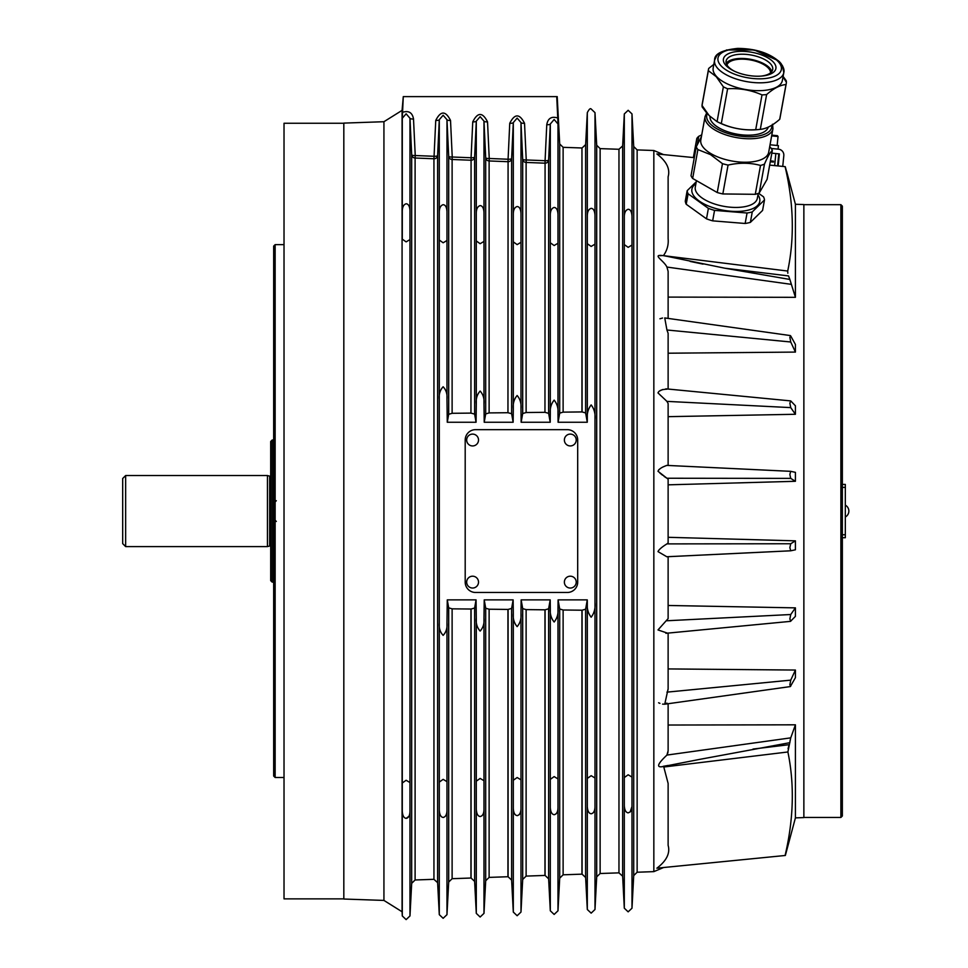 <?xml version="1.0" encoding="UTF-8"?>
<svg xmlns="http://www.w3.org/2000/svg" width="968" height="968" viewBox="0 0 968 968"><rect width="100%" height="100%" fill="white"/><g stroke="black" fill="none" stroke-linecap="round" stroke-linejoin="round"><path stroke-width="1.45" d="M443.138 817.452C440.827 817.113 439.545 814.669 439.291 810.119L439.291 782.096L443.138 779.349L446.974 781.648L446.974 810.531C446.853 814.632 445.57 816.931 443.138 817.452L443.586 817.428M513.137 422.254L484.218 422.254L485.694 413.917L489.118 412.912L507.958 412.719L511.624 413.723L513.137 422.254L513.306 409.016C512.786 403.596 514.068 399.094 517.142 395.513C520.215 399.094 521.498 403.596 520.99 409.016L521.147 422.254L550.211 422.254L550.308 414.219C549.776 408.605 551.058 403.91 554.144 400.123C557.241 403.91 558.524 408.605 557.991 414.219L558.088 422.254L559.698 413.142L563.122 412.138L582.083 411.932L585.628 412.949L587.274 422.254L587.31 419.701C586.753 413.868 588.036 408.944 591.158 404.926C594.267 408.944 595.55 413.868 594.993 419.701L594.993 602.435C595.55 608.267 594.267 613.192 591.158 617.209C588.036 613.192 586.753 608.267 587.31 602.435L587.274 599.882L585.628 609.187L582.083 610.203L563.122 609.997L559.698 608.993L558.088 599.882L557.991 607.916C558.524 613.53 557.241 618.225 554.144 622.013C551.058 618.225 549.776 613.53 550.308 607.916L550.211 599.882L548.626 608.799L545.081 609.816L526.12 609.61L522.696 608.606L521.147 599.882L520.99 613.119C521.498 618.54 520.215 623.041 517.142 626.623C514.068 623.041 512.786 618.54 513.306 613.119L513.137 599.882L511.624 608.412L508.079 609.429L489.118 609.223L485.694 608.219L484.218 599.882L483.988 618.08C484.484 623.344 483.201 627.675 480.14 631.063C477.079 627.675 475.796 623.344 476.292 618.08L476.062 599.882L474.623 608.025L471.077 609.029L452.116 608.836L448.692 607.831L447.276 599.882L446.974 622.835C447.47 627.966 446.188 632.14 443.138 635.371C440.089 632.14 438.806 627.966 439.291 622.835L439.291 399.3C438.806 394.17 440.089 389.995 443.138 386.764C446.188 389.995 447.47 394.17 446.974 399.3L447.276 422.254L448.692 414.304L452.116 413.3L470.944 413.106L474.623 414.11L476.062 422.254L447.276 422.254M480.14 816.532C477.829 816.193 476.546 813.761 476.292 809.212L476.292 781.176L480.14 778.429L483.988 780.728L483.988 809.611C483.867 813.713 482.584 816.012 480.14 816.532L480.273 816.532M517.142 815.613C514.831 815.286 513.548 812.842 513.306 808.292L513.306 780.269L517.142 777.522L520.99 779.821L520.99 808.691C520.869 812.793 519.586 815.092 517.142 815.613L517.602 815.588M554.144 814.705C551.833 814.366 550.55 811.922 550.308 807.372L550.308 779.361L554.144 776.602L557.991 778.913L557.991 807.772C557.87 811.874 556.588 814.185 554.144 814.705L554.301 814.705M591.158 775.695L594.993 777.994L594.993 806.864C594.872 810.954 593.59 813.265 591.158 813.785C588.846 813.447 587.564 811.002 587.31 806.453L587.31 778.441L591.158 775.695M446.974 240.487L443.138 242.786L439.291 240.04L439.291 212.016C439.387 207.89 440.67 205.446 443.138 204.684C445.449 204.865 446.732 207.176 446.974 211.605L446.974 399.3M406.124 203.764C408.448 203.958 409.73 206.269 409.972 210.697L409.972 239.58L406.124 241.879L402.289 239.132L402.289 211.097C402.361 206.995 403.644 204.55 406.124 203.764M409.972 915.958L406.124 919.6L402.289 915.958L402.071 911.759L402.071 110.376L403.281 96.618L402.289 118.278L406.124 113.813L409.972 118.278L411.678 154.795A3.557 3.4 180 0 0 415.103 158.014L433.942 158.764L434.063 156.284A3.557 0.92 -177.4 0 0 437.621 155.546L439.291 119.693A3.557 0.92 2.7 0 1 435.745 120.443L434.063 156.284L415.236 155.533L415.103 158.014L415.103 879.972L411.678 883.336L409.972 915.958L409.972 811.438C409.766 815.758 408.496 818.069 406.124 818.371L408.883 816.375M406.124 818.371C403.789 817.984 402.506 815.54 402.289 811.039L402.289 783.003L406.124 780.256L409.972 782.555L409.972 811.438M476.062 422.254L476.292 404.055C475.796 398.792 477.079 394.46 480.14 391.072C483.201 394.46 484.484 398.792 483.988 404.055L484.218 422.254M483.988 241.407L480.14 243.706L476.292 240.959L476.292 212.924C476.389 208.798 477.672 206.365 480.14 205.603C482.451 205.785 483.734 208.096 483.988 212.524L483.988 404.055M520.99 242.315L517.142 244.614L513.306 241.867L513.306 213.843C513.391 209.717 514.673 207.273 517.142 206.523C519.453 206.704 520.736 209.015 520.99 213.444L520.99 409.016M557.991 243.234L554.144 245.533L550.308 242.786L550.308 214.763C550.393 210.649 551.675 208.217 554.144 207.442C556.467 207.624 557.737 209.935 557.991 214.364L557.991 414.219M628.159 209.269C630.434 209.415 631.717 211.726 631.995 216.191L631.995 245.049L628.159 247.348L624.312 244.601L624.312 216.602C624.408 212.464 625.691 210.032 628.159 209.269L628.147 209.269M628.159 774.787L631.995 777.086L631.983 806.525L630.18 811.91L628.159 812.866C625.824 812.491 624.541 810.047 624.312 805.533L624.312 777.534L628.159 774.787M629.962 812.128L630.64 811.317M585.628 412.949L585.628 144.619L587.31 112.639C589.064 109.251 590.335 108.041 591.158 108.997L594.993 112.639L594.993 244.142L591.158 246.441L587.31 243.694L587.31 215.683C587.407 211.544 588.689 209.1 591.158 208.35C593.432 208.495 594.715 210.806 594.993 215.271L594.993 215.053M481.955 815.794L482.766 814.778M518.957 814.887L519.671 814.015M555.971 813.955L556.685 813.096M592.973 813.035L593.783 812.007M439.291 212.016L439.291 119.693L443.138 115.24L446.974 119.693A3.557 0.92 177.3 0 0 450.519 120.443C445.595 110.618 440.67 110.618 435.745 120.443M476.292 212.924L476.292 121.133L480.14 116.656L483.988 121.133A3.557 0.92 177.3 0 0 487.533 121.871C482.608 112.034 477.672 112.034 472.747 121.871L471.077 157.76A3.557 0.92 -177.4 0 0 474.623 157.022L476.292 121.133A3.557 0.92 2.7 0 1 472.747 121.871M513.306 213.843L513.306 122.561L517.142 118.084L520.99 122.561A3.557 0.92 177.3 0 0 524.535 123.299C519.61 113.462 514.686 113.462 509.749 123.299L508.079 159.236A3.557 0.92 -177.4 0 0 511.624 158.486L513.306 122.561A3.557 0.92 2.7 0 1 509.749 123.299M550.308 214.763L550.308 123.989L554.144 119.5L557.991 123.989L557.75 118.011C551.566 116.051 547.9 118.29 546.763 124.727L545.081 160.712A3.557 0.92 -177.4 0 0 548.626 159.962L550.308 123.989A3.557 0.92 2.7 0 1 546.763 124.727M521.147 422.254L522.696 413.53L526.12 412.525L544.96 412.32L548.626 413.336L550.211 422.254M782.446 65.642L783.79 72.66L782.362 80.513A35.151 15.44 -169.7 0 1 754.169 90.544A35.151 15.44 -169.7 0 1 716.538 76.508A35.151 15.44 -169.7 0 1 713.186 67.978L714.602 60.125A35.151 15.44 10.3 0 0 717.953 68.655A35.151 15.44 10.3 0 0 755.597 82.691A35.151 15.44 10.3 0 0 783.79 72.66C784.637 69.95 783.366 66.49 779.978 62.303L781.273 63.84M783.027 76.859L786.379 82.268A39.519 17.363 -169.7 0 1 786.258 83.514A39.519 17.363 -169.7 0 1 786.004 84.518C780.051 85.075 773.589 88.427 766.62 94.562A39.519 17.363 -169.7 0 1 762.01 94.9C751.047 90.06 739.576 88.015 727.609 88.766A39.519 17.363 -169.7 0 1 723.374 86.842L716.247 76.678L708.358 70.664A39.519 17.363 -169.7 0 1 708.479 69.418A39.519 17.363 -169.7 0 1 708.733 68.413L713.827 64.384L714.602 60.125L716.852 55.491L719.224 53.313M708.479 69.418L702.175 104.217A39.519 17.363 10.3 0 0 702.054 105.464L709.181 115.628L717.07 121.641A39.519 17.363 10.3 0 0 717.772 121.992A39.519 17.363 10.3 0 0 721.305 123.553C732.268 128.393 743.726 130.438 755.705 129.7A39.519 17.363 10.3 0 0 759.13 129.482A39.519 17.363 10.3 0 0 760.316 129.361C766.269 128.804 772.73 125.453 779.7 119.318A39.519 17.363 10.3 0 0 779.954 118.314L786.258 83.514M734.736 71.366A23.68 10.406 -169.7 0 1 728.347 66.816A23.68 10.406 -169.7 0 1 726.097 61.057A23.68 10.406 -169.7 0 1 745.094 54.293A23.68 10.406 -169.7 0 1 770.443 63.755A23.68 10.406 -169.7 0 1 772.706 69.502A23.68 10.406 -169.7 0 1 760.993 76.121M771.811 71.535A23.68 10.406 10.3 0 0 769.681 68.002A23.68 10.406 10.3 0 0 746.739 58.745A23.68 10.406 10.3 0 0 726.218 63.271M725.988 65.497A26.644 11.701 10.3 0 0 733.962 71.003A26.644 11.701 10.3 0 0 761.84 76.049A26.644 11.701 10.3 0 0 773.347 62.049A26.644 11.701 10.3 0 0 738.221 51.437A26.644 11.701 10.3 0 0 725.988 65.497M726.944 64.953A22.204 9.753 -169.7 0 1 742.759 59.157A22.204 9.753 -169.7 0 1 765.567 65.715A22.204 9.753 -169.7 0 1 770.54 72.854M273.666 319.827L273.666 702.308M272.189 440.016L270.701 441.505L270.701 580.643L272.189 582.119L272.189 440.016L273.375 440.016M125.646 475.542L122.682 478.507L122.682 543.629L125.646 546.593L267.446 546.593L267.446 475.542L125.646 475.542L125.646 546.593M267.446 475.542L269.661 476.135L269.661 546L270.701 546M840.877 817.464L842.354 815.988L842.354 206.148L840.877 204.672L840.877 817.464L803.864 817.464M273.666 776.021L275.142 777.498L275.142 244.638L273.666 246.114L273.666 776.021M284.023 777.498L275.142 777.498M275.142 244.638L284.023 244.638M343.821 898.873L284.023 898.873L284.023 123.263L343.821 123.263M663.189 766.535L699.453 759.42L664.471 766.305M663.649 766.45L668.126 783.451L668.126 845.342C670.328 853.171 666.577 860.794 656.885 868.187L785.096 855.494C793.663 819.025 794.595 784.528 787.891 751.979L790.735 737.858L666.928 755.076L668.126 750.769L668.126 703.724M699.453 759.42L789.864 742.674M787.831 273.242L787.71 271.052C794.607 238.176 793.736 203.377 785.096 166.641L769.669 165.117M668.126 725.032L795.418 724.814L795.418 817.875L803.864 817.585L803.864 204.55L795.418 204.26L795.418 297.321L789.864 279.462L724.85 268.209L668.017 256.52M690.111 261.408L703.01 264.119M666.746 556.757L790.699 550.804L795.418 549.788L795.418 540.846L790.735 543.75L666.928 543.895L668.126 542.987L666.928 543.895C661.846 547.053 658.869 549.618 657.998 551.615L666.783 556.745M666.928 556.733L790.735 550.792L789.864 547.634L790.735 543.75M795.418 297.321L668.126 297.103L668.126 271.367L666.928 267.059C663.842 260.44 651.028 253.991 663.419 255.649C667.109 250.494 668.682 244.843 668.126 238.685L668.126 176.793C670.328 168.964 666.577 161.341 656.885 153.948C666.577 161.341 670.328 168.964 668.126 176.793M668.126 353.211L795.418 352.086L795.418 344.463L790.735 335.981L789.864 337.263L790.735 341.994L666.928 329.991L664.75 317.94L790.336 335.569M668.126 416.663L795.418 414.28L795.418 405.786L790.735 400.909L789.864 403.196L790.735 407.613L666.928 401.381L657.998 392.911C658.869 390.624 661.846 389.378 666.928 389.184M668.126 484.835L795.418 481.29L795.418 472.348L790.735 471.343L666.928 465.402C661.846 467.12 658.869 469.069 657.998 471.271L668.126 479.16L668.126 542.987M668.126 537.3L795.418 540.846M668.126 605.472L795.418 607.868L795.418 616.362L790.505 621.359L665.887 633.302L666.928 632.951L657.998 629.938L668.126 618.588L668.126 605.472M668.126 668.924L795.418 670.05L795.418 677.673L790.324 686.578L664.75 704.196L666.928 703.095M795.418 481.29L790.735 478.386L789.864 474.501L790.699 471.331L666.928 465.402M668.126 465.451L668.126 403.547L666.928 401.381M665.887 388.834L790.735 400.909M668.126 389.051L668.126 333.307L666.928 329.991M668.126 318.411L668.126 271.367M787.71 271.052L663.419 255.649M662.669 255.552L659.946 255.709M662.56 318.024L659.922 318.774M662.572 389.547L659.91 390.842M659.886 394.762L662.584 397.231M663.903 398.489L666.807 401.272M666.746 465.378L662.584 467.133M659.898 468.923L658.663 469.855M659.886 473.049L662.584 475.227M664.024 476.353L666.928 478.24L790.735 478.386M471.077 609.029L471.077 878.024L452.116 878.69L448.692 882.054L446.974 914.663L446.974 810.531M508.079 609.429L508.079 876.73L489.118 877.395L485.694 880.759L483.988 913.369L483.988 809.611M545.081 609.816L545.081 875.435L526.12 876.1L522.696 879.464L520.99 912.074L520.99 808.691M582.083 610.203L582.083 874.152L563.122 874.806L559.698 878.17L557.991 910.791L557.991 807.772M403.281 96.618L557.217 96.618L559.698 143.966L563.122 147.33L581.962 147.983L581.962 411.932L563.122 412.138L563.122 147.33M556.721 96.618L557.75 118.011M637.138 872.229L637.138 149.907L653.836 150.5L653.836 871.636L637.138 872.229L633.713 875.592L631.995 908.202L628.159 911.844L624.312 908.202L622.642 876.221L622.642 145.914L624.312 113.934L624.312 216.602M622.642 876.221L618.963 872.858L600.124 873.511L596.699 876.875L594.993 909.496L594.993 806.864M594.993 112.639L596.699 145.26L600.124 148.624L618.963 149.278L618.963 872.858M446.974 914.663L443.138 918.305L439.291 914.663L437.621 882.683L437.621 155.546A3.557 3.4 180 0 1 433.942 158.764L433.942 879.319L415.103 879.972M483.988 913.369L480.14 917.023L476.292 913.369L474.623 881.388L474.623 608.025M520.99 912.074L517.142 915.728L513.306 912.074L511.624 880.106L511.624 608.412M557.991 910.791L554.144 914.433L550.308 910.791L548.626 878.811L548.626 608.799M594.993 909.496L591.158 913.139L587.31 909.496L585.628 877.516L585.628 609.187M631.995 216.191L631.995 113.934L633.713 146.543L637.138 149.907M402.071 911.759L383.933 900.421L383.933 121.714L402.071 110.376M383.933 900.421L343.821 899.03L343.821 123.105L383.933 121.714M771.786 135.133L777.389 135.689L771.786 135.133L772.936 128.804A34.485 15.149 10.3 0 1 751.204 138.751A34.485 15.149 10.3 0 1 715.594 130.39A34.485 15.149 10.3 0 1 705.067 116.499L700.808 139.973A34.485 15.149 -169.7 0 0 711.347 153.864A34.485 15.149 -169.7 0 0 746.957 162.225A34.485 15.149 -169.7 0 0 768.689 152.278L772.936 128.804L772.621 124.678M701.74 134.879L698.787 136.282A39.446 17.327 -169.7 0 0 696.827 138.424L693.354 157.566M769.681 146.785L770.697 147.717A39.446 17.327 -169.7 0 1 772.331 150.439C770.189 152.315 767.576 156.876 764.466 164.137A39.446 17.327 -169.7 0 1 760.509 165.443C750.176 162.636 739.358 162.515 728.057 165.08A39.446 17.327 -169.7 0 1 722.467 163.665L710.536 154.626L697.892 149.592A39.446 17.327 -169.7 0 1 696.246 146.87L701.437 136.561M768.265 127.086A29.609 13.008 -169.7 0 1 749.22 135.181A29.609 13.008 -169.7 0 1 719.151 127.994A29.609 13.008 -169.7 0 1 710.04 116.523M772.331 150.439L767.104 179.31L759.227 193.007A39.446 17.327 -169.7 0 1 755.282 194.314L722.83 193.951A39.446 17.327 -169.7 0 1 717.24 192.535L692.652 178.463A39.446 17.327 -169.7 0 1 691.019 175.74L696.246 146.87M717.24 192.535L722.467 163.665M722.83 193.951L728.057 165.08M692.652 178.463L697.892 149.592M759.227 193.007L764.466 164.137M755.282 194.314L760.509 165.443M758.561 193.273L763.546 196.855A39.228 17.23 -169.7 0 1 764.49 199.952L752.269 211.919A39.228 17.23 -169.7 0 1 747.054 213.008L714.553 210.383A39.228 17.23 -169.7 0 1 708.394 208.374L688.115 193.781A39.228 17.23 -169.7 0 1 687.171 190.684L696.234 181.815M714.553 210.383L712.654 220.849A39.228 17.23 -169.7 0 1 706.495 218.841L686.215 204.248A39.228 17.23 -169.7 0 1 685.284 201.15L687.171 190.684M708.394 208.374L706.495 218.841M747.054 213.008L745.154 223.475L712.654 220.849M752.269 211.919L750.369 222.386A39.228 17.23 -169.7 0 1 745.154 223.475M764.49 199.952L762.59 210.419L750.369 222.386M688.115 193.781L686.215 204.248M694.298 157.651L656.885 153.948M697.299 144.498L698.787 136.282M663.612 255.673L667.751 256.459M778.054 149.145L778.405 145.611L770.044 144.776M769.778 146.265L770.165 147.233M771.23 148.467L778.502 149.181A5.917 5.917 0 0 1 783.814 155.667L782.749 166.411M778.175 165.964L779.373 153.888L771.835 153.138M770.431 160.882L773.48 161.184L773.396 162.067L770.274 161.753M777.594 165.903L778.78 153.827M786.476 171.251L785.254 166.665L786.476 171.251M565.082 584.938A5.917 5.917 0 0 1 570.454 576.202A5.917 5.917 0 0 1 575.343 585.216A5.917 5.917 0 0 1 565.082 584.938M466.806 441.226A5.917 5.917 0 0 1 474.453 434.402A5.917 5.917 0 0 1 476.546 444.433A5.917 5.917 0 0 1 466.806 441.226M563.122 874.806L563.122 609.997L581.962 610.203L581.962 874.152M411.678 883.336L411.678 154.795A3.557 0.92 177.4 0 0 415.236 155.533L413.517 119.016C412.368 112.59 408.702 110.352 402.531 112.312M544.96 412.32L545.081 160.712L526.241 159.962L526.12 162.43L544.96 163.181A3.557 3.388 180 0 0 548.626 159.962L548.626 413.336M520.99 213.444L520.99 122.561L522.696 159.212A3.557 0.92 177.4 0 0 526.241 159.962L524.535 123.299M522.696 413.53L522.696 159.212A3.557 3.388 180 0 0 526.12 162.43L526.12 412.525M507.958 412.719L508.079 159.236L489.239 158.486L489.118 160.954L507.958 161.704A3.557 3.388 180 0 0 511.624 158.486L511.624 413.723M483.988 212.524L483.988 121.133L485.694 157.736A3.557 0.92 177.4 0 0 489.239 158.486L487.533 121.871M485.694 413.917L485.694 157.736A3.557 3.4 180 0 0 489.118 160.954L489.118 412.912M470.944 413.106L471.077 157.76L452.238 157.01L452.116 159.49L470.944 160.228A3.557 3.4 180 0 0 474.623 157.022L474.623 414.11M446.974 211.605L446.974 119.693L448.692 156.272A3.557 0.92 177.4 0 0 452.238 157.01L450.519 120.443M448.692 414.304L448.692 156.272A3.557 3.4 180 0 0 452.116 159.49L452.116 413.3M413.517 119.016A3.557 0.92 -2.7 0 1 409.972 118.278L409.972 210.697M402.289 118.169L402.446 114.163M521.147 599.882L550.211 599.882M558.088 599.882L587.274 599.882M558.088 422.254L587.274 422.254M476.062 599.882L447.276 599.882M513.137 599.882L484.218 599.882M489.118 877.395L489.118 609.223L507.958 609.429L507.958 876.73M452.116 878.69L452.116 608.836L470.944 609.029L470.944 878.024M526.12 876.1L526.12 609.61L544.96 609.816L544.96 875.447M587.31 909.496L587.31 806.562M550.308 910.791L550.308 807.469M513.306 912.074L513.306 808.401M476.292 913.369L476.304 809.308M402.071 226.669L402.289 783.003M625.013 212.379L624.65 213.65M402.071 793.361L402.289 811.22M668.077 689.446L667.617 691.007M658.603 702.768L659.922 703.361M662.56 704.123L664.75 704.208L668.126 688.829L668.126 633.084M668.126 618.588L668.126 556.685M668.017 752.1L667.315 754.35M663.419 766.487C656.026 768.035 657.199 764.224 666.928 755.076M790.735 737.858L795.418 724.814M790.166 740.024L789.876 742.25M789.864 279.462L788.521 275.916L724.85 268.209M795.418 352.086L790.735 341.994M795.418 414.28L790.735 407.613M790.735 621.226L789.864 618.951L790.735 614.523L795.418 607.868M790.735 686.155L789.864 684.872L790.735 680.141L795.418 670.05M753.043 749.05L789.101 744.682L788.073 748.688M842.354 537.712L845.318 537.712L845.318 484.423L842.354 484.423M845.318 534.747L842.354 534.747M845.318 487.388L842.354 487.388M475.566 592.476A10.358 10.358 0 0 1 465.197 582.119L465.197 440.016A10.358 10.358 0 0 1 475.566 429.659L567.333 429.659A10.358 10.358 0 0 1 577.69 440.016L577.69 582.119A10.358 10.358 0 0 1 567.333 592.476L475.566 592.476M467.133 584.394A5.917 5.917 0 0 1 473.364 576.25A5.917 5.917 0 0 1 477.297 585.713A5.917 5.917 0 0 1 467.133 584.394M564.816 437.778A5.917 5.917 0 0 1 574.98 436.399A5.917 5.917 0 0 1 571.084 445.885A5.917 5.917 0 0 1 564.816 437.778M706.664 112.941L702.175 106.988A39.519 17.363 10.3 0 1 702.054 105.464L708.358 70.664M786.076 81.748L786.258 80.743L783.112 76.424M786.379 82.268A39.519 17.363 -169.7 0 0 786.258 80.743M759.118 129.482L756.722 129.7A35.151 15.44 -169.7 0 1 719.938 123.033L717.772 121.98M779.7 119.318L786.004 84.518M760.316 129.361L766.62 94.562M755.705 129.7L762.01 94.9M721.305 123.553L727.609 88.766M717.07 121.641L723.374 86.842M446.974 781.648L446.974 622.835M483.988 780.728L483.988 618.08M520.99 779.821L520.99 613.119M557.991 778.913L557.991 607.916M594.993 777.994L594.993 602.435M409.972 782.555L409.972 239.58M631.995 777.086L631.995 245.049M631.995 908.202L631.995 805.945M581.962 147.983L582.083 411.932M557.991 214.364L557.991 123.989M594.993 419.701L594.993 244.142M778.284 61.698A32.198 14.145 -169.7 0 1 763.498 78.686A32.198 14.145 -169.7 0 1 721.063 65.848A32.198 14.145 -169.7 0 1 735.837 48.86A32.198 14.145 -169.7 0 1 778.284 61.698M448.692 882.054L448.692 607.831M485.694 880.759L485.694 608.219M522.696 879.464L522.696 608.606M559.698 878.17L559.698 608.993M402.289 915.958L402.289 811.039M402.289 211.097L402.289 118.278M559.698 413.142L559.698 143.966M624.312 908.202L624.312 805.533M624.312 777.534L624.312 244.601M587.31 419.701L587.31 243.694M587.31 215.683L587.31 112.639M596.699 876.875L596.699 145.26M439.291 914.663L439.291 810.119M439.291 782.096L439.291 622.835M439.291 399.3L439.291 240.04M476.292 781.176L476.292 618.08M513.306 780.269L513.306 613.119M550.308 779.361L550.308 607.916M587.31 778.441L587.31 602.435M633.713 875.592L633.713 146.543M600.124 873.511L600.124 148.624M775.84 153.537L774.642 165.613M771.653 135.871L778.042 136.5L777.389 135.689M758.222 193.394L757.327 198.331A31.533 13.854 -169.7 0 1 735.305 207.442A31.533 13.854 -169.7 0 1 701.836 197.811A31.533 13.854 -169.7 0 1 695.29 187.078L696.452 180.641M695.907 183.654A34.485 15.149 10.3 0 0 699.065 200.908A34.485 15.149 10.3 0 0 742.214 211.157A34.485 15.149 10.3 0 0 757.956 194.895M771.762 125.211A33.009 14.496 -169.7 0 1 752.983 136.657A33.009 14.496 -169.7 0 1 716.84 128.756A33.009 14.496 -169.7 0 1 707.414 113.571M550.308 414.219L550.308 242.786M513.306 409.016L513.306 241.867M476.292 404.055L476.292 240.959M663.891 766.995L787.891 751.979M790.735 284.277L666.928 267.059M790.735 614.523L666.928 620.754M790.735 680.141L666.928 692.144M624.312 113.934L628.159 110.291L631.995 113.934M622.642 145.914L618.963 149.278M437.621 882.683L433.942 879.319M778.502 60.839L754.181 49.937L726.496 49.973M276.328 500.71L275.142 501.896M269.661 476.135L270.701 476.135M840.877 204.672L803.864 204.672M663.576 154.614L653.836 150.5M705.067 116.499L706.749 112.82M772.476 124.255L772.936 128.804M777.159 145.478L778.042 136.5M582.083 874.152L585.628 877.516M508.079 876.73L511.624 880.106M471.077 878.024L474.623 881.388M582.083 147.983L585.628 144.619M545.081 875.435L548.626 878.811M663.153 766.341L668.283 765.422M653.836 871.636L663.576 867.522M795.418 204.26L786.573 171.251M795.418 817.875L785.35 855.47M845.318 516.985A6.715 6.715 0 0 0 845.318 505.151M269.661 546L267.446 546.593M273.375 582.119L272.189 582.119M276.328 521.425L275.142 520.24M779.228 61.529L779.954 62.267M779.978 62.303C769.947 53.192 755.851 48.557 737.713 48.4C722.019 50.021 714.323 53.93 714.602 60.125"/></g></svg>
